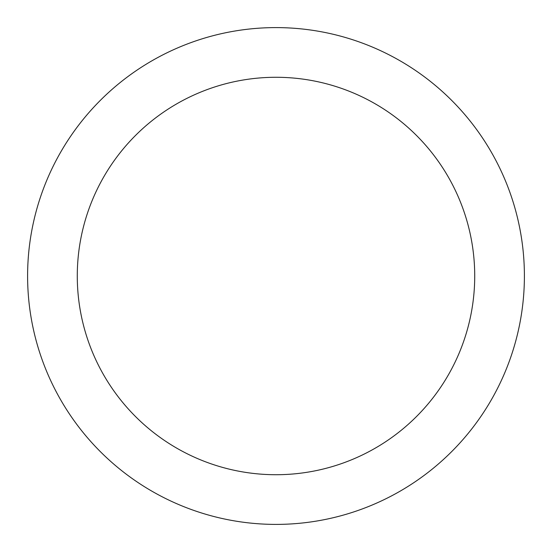 <?xml version="1.0" encoding="UTF-8"?>
<svg xmlns="http://www.w3.org/2000/svg" width="552" height="552" viewBox="0 0 552 552"><rect width="100%" height="100%" fill="white"/><g stroke="black" fill="none" stroke-linecap="round" stroke-linejoin="round"><path stroke-width="0.83" d="M474.72 276A198.72 198.72 0 0 0 276 77.28A198.72 198.72 0 0 0 77.28 276A198.72 198.72 0 0 0 276 474.72A198.72 198.72 0 0 0 474.72 276M524.4 276A248.4 248.4 0 0 0 276 27.6A248.4 248.4 0 0 0 27.6 276A248.4 248.4 0 0 0 276 524.4A248.4 248.4 0 0 0 524.4 276"/></g></svg>
